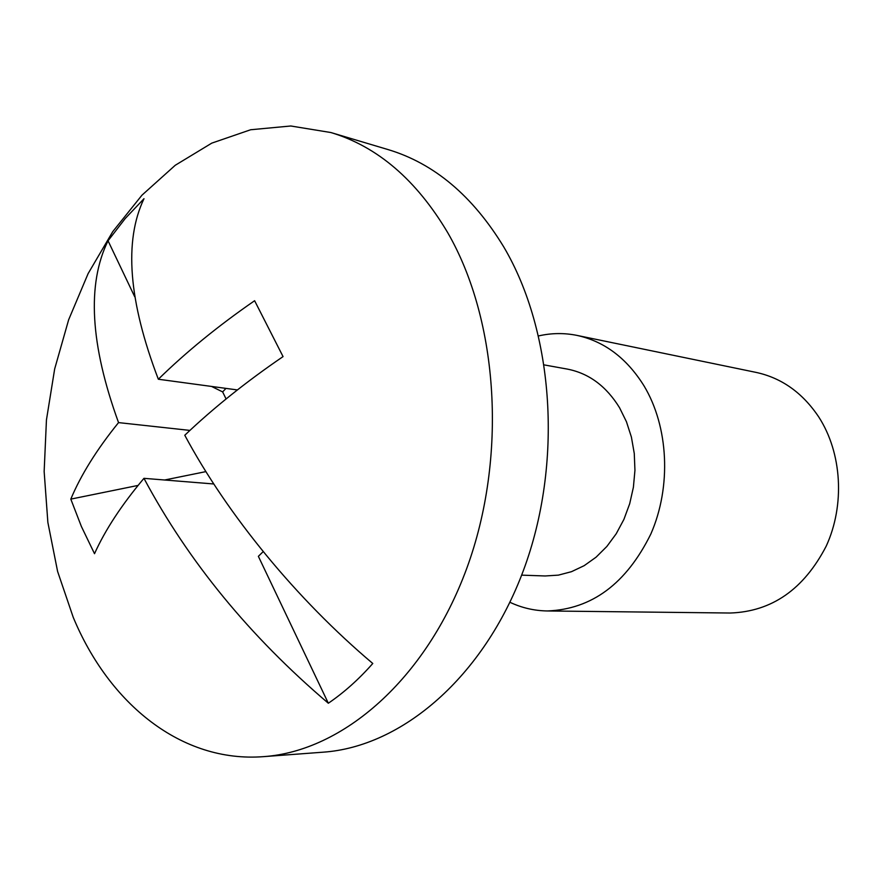 <?xml version="1.0" encoding="UTF-8"?>
<svg xmlns="http://www.w3.org/2000/svg" width="883" height="883" viewBox="0 0 883 883"><rect width="100%" height="100%" fill="white"/><g stroke="black" fill="none" stroke-linecap="round" stroke-linejoin="round"><path stroke-width="1.32" d="M263.553 756.643L323.145 752.184C401.666 746.742 483.52 677.416 523.365 570.595C563.199 463.906 554.237 332.218 503.718 246.865C472.67 195.86 434.16 163.443 388.178 149.613L330.904 132.538L290.783 125.993L250.662 129.746L211.788 143.123L175.242 165.276L141.975 195.165L112.726 231.655L88.123 273.587L68.653 319.756L54.669 368.939L46.446 419.933L44.15 471.5L47.87 522.427L57.605 571.456L73.234 617.327C109.183 703.972 181.578 762.978 263.553 756.643C342.814 751.19 426.003 679.391 466.743 568.409C507.471 457.549 498.663 320.717 447.626 232.505C416.246 179.801 377.339 146.479 330.904 132.538M509.933 602.283C521.787 607.868 534.237 610.749 547.294 610.959L730.263 613.023C771.83 611.588 803.795 589.314 826.168 546.224C845.119 505.087 841.985 452.946 818.795 417.041C802.636 392.869 781.775 377.99 756.223 372.427L577.029 335.408C564.237 332.825 551.456 332.99 538.685 335.904M547.294 610.959C591.798 609.314 626.323 583.663 650.837 534.016C671.632 486.599 668.619 426.566 643.884 385.639C626.632 358.112 604.347 341.368 577.029 335.408M521.643 575.142L545.164 575.97L558.387 575.131L571.511 571.676L584.193 565.65L596.08 557.184L606.853 546.467L616.213 533.762L623.906 519.403L629.689 503.751L633.398 487.25L634.943 470.33L634.27 453.465L631.411 437.118L626.444 421.732L619.535 407.703C606.257 386.191 588.917 373.332 567.482 369.127L544.325 364.933M138.09 485.418L70.806 499.116L81.379 526.467L94.514 553.707C105.121 530.076 121.6 504.944 143.951 478.332L213.774 483.972M70.806 499.116C80.894 474.977 96.81 449.469 118.543 422.604C90.232 344.734 86.744 284.127 108.046 240.783L125.22 218.52L143.995 198.697C123.786 241.004 128.565 301.18 158.333 379.237C186.147 352.019 218.233 325.849 254.613 300.717L283.057 356.6C246.015 381.92 213.256 408.134 184.779 435.253C227.483 514.932 296.655 599.237 372.781 663.486C358.84 679.292 344.028 692.537 328.333 703.232C249.845 636.455 188.388 561.489 143.951 478.332M237.395 389.933L158.333 379.237M118.543 422.604L189.922 430.407M226.081 398.961L222.637 391.909L211.589 386.445M108.046 240.783L134.724 296.776M263.211 551.599L258.366 556.334L328.333 703.232M222.637 391.909L225.971 388.388M205.905 471.61L164.646 479.999"/></g></svg>
